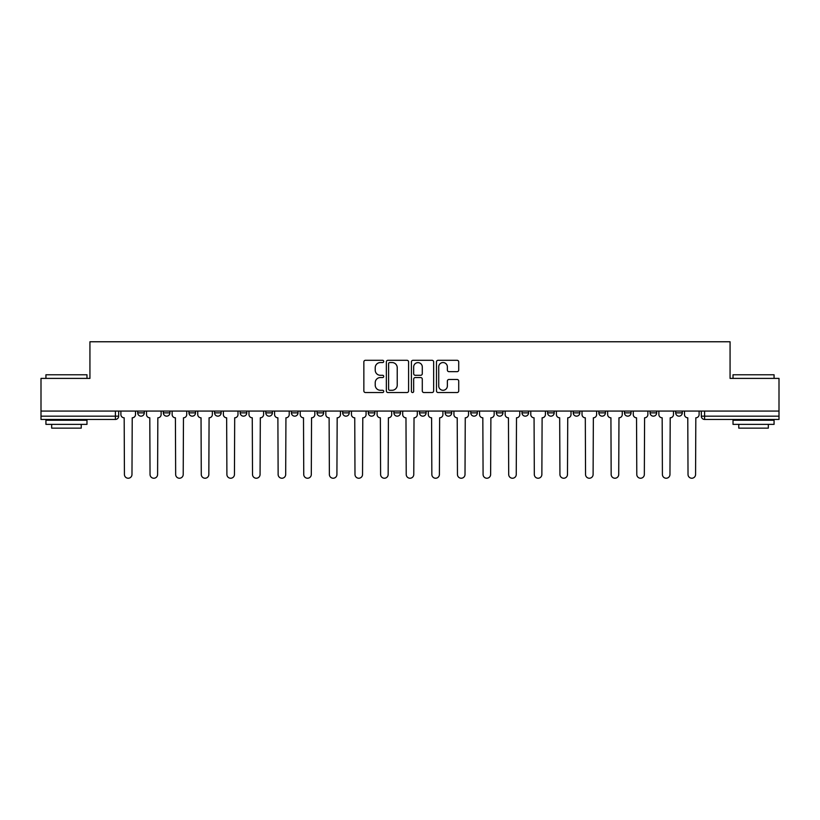 <?xml version="1.0" encoding="UTF-8"?>
<svg xmlns="http://www.w3.org/2000/svg" width="820" height="820" viewBox="0 0 820 820"><rect width="100%" height="100%" fill="white"/><g stroke="black" fill="none" stroke-linecap="round" stroke-linejoin="round"><path stroke-width="1.23" d="M383.729 361.425A1.127 1.127 0 0 0 382.602 360.298L365.474 360.298A1.609 1.609 0 0 0 363.854 361.907L363.854 390.925A1.609 1.609 0 0 0 365.474 392.534L382.602 392.534A1.127 1.127 0 0 0 383.729 391.406A1.127 1.127 0 0 0 382.602 390.279L380.377 390.279A5.156 5.156 0 0 1 375.222 385.123L375.222 382.704A5.156 5.156 0 0 1 380.377 377.548L382.602 377.548A1.127 1.127 0 0 0 383.729 376.421A1.127 1.127 0 0 0 382.602 375.293L380.377 375.293A5.156 5.156 0 0 1 375.222 370.127L375.222 367.708A5.156 5.156 0 0 1 380.377 362.553L382.602 362.553A1.127 1.127 0 0 0 383.729 361.425M650.086 412.87L650.086 411.066L650.086 412.87A3.28 3.28 0 0 0 653.376 416.16A3.28 3.28 0 0 1 650.086 412.87L656.656 412.87A3.28 3.28 0 0 1 653.376 416.16A3.28 3.28 0 0 0 656.656 412.87L656.656 411.066L656.656 412.87M419.522 411.066L419.522 412.87L426.092 412.87A3.28 3.28 0 0 1 422.812 416.16A3.28 3.28 0 0 1 419.522 412.87L419.522 411.066M342.668 411.066L342.668 412.87L349.238 412.87A3.28 3.28 0 0 1 345.958 416.16A3.28 3.28 0 0 1 342.668 412.87L342.668 411.066M291.438 411.066L291.438 412.87L297.998 412.87A3.28 3.28 0 0 1 294.718 416.16A3.28 3.28 0 0 1 291.438 412.87L291.438 411.066M265.813 411.066L265.813 412.87L272.383 412.87A3.28 3.28 0 0 1 269.103 416.16A3.28 3.28 0 0 1 265.813 412.87L265.813 411.066M214.584 411.066L214.584 412.87L221.144 412.87A3.28 3.28 0 0 1 217.864 416.16A3.28 3.28 0 0 1 214.584 412.87L214.584 411.066M457.109 371.665A1.609 1.609 0 0 0 458.718 370.045L458.718 361.907A1.609 1.609 0 0 0 457.109 360.298L438.085 360.298A1.609 1.609 0 0 0 436.476 361.907L436.476 390.925A1.609 1.609 0 0 0 438.085 392.534L457.109 392.534A1.609 1.609 0 0 0 458.718 390.925L458.718 381.095A1.609 1.609 0 0 0 457.109 379.476L448.97 379.476A1.609 1.609 0 0 0 447.361 381.095L447.361 385.964A4.315 4.315 0 0 1 443.046 390.279A4.315 4.315 0 0 1 438.731 385.964L438.731 366.868A4.315 4.315 0 0 1 443.046 362.553A4.315 4.315 0 0 1 447.361 366.868L447.361 370.045A1.609 1.609 0 0 0 448.97 371.665L457.109 371.665M41 411.066L41 378.389L89.933 378.389L89.933 341.766L730.066 341.766L730.066 378.389L779 378.389L779 411.066L41 411.066L41 416.16L118.674 416.16L118.674 411.066L118.674 416.16A3.28 3.28 0 0 1 115.394 419.44L41 419.44L41 416.16M408.585 361.907A1.609 1.609 0 0 0 406.976 360.298L387.952 360.298A1.609 1.609 0 0 0 386.343 361.907L386.343 390.925A1.609 1.609 0 0 0 387.952 392.534L406.976 392.534A1.609 1.609 0 0 0 408.585 390.925L408.585 361.907M413.024 360.298L432.048 360.298A1.609 1.609 0 0 1 433.657 361.907L433.657 390.925A1.609 1.609 0 0 1 432.048 392.534L423.899 392.534A1.609 1.609 0 0 1 422.29 390.925L422.29 379.158A1.609 1.609 0 0 0 420.68 377.548L415.279 377.548A1.609 1.609 0 0 0 413.669 379.158L413.669 391.406A1.127 1.127 0 0 1 412.542 392.534A1.127 1.127 0 0 1 411.414 391.406L411.414 361.907A1.609 1.609 0 0 1 413.024 360.298M701.325 411.066L701.325 416.16L779 416.16L779 419.44L704.605 419.44A3.28 3.28 0 0 1 701.325 416.16M779 411.066L779 416.16M675.711 411.066L675.711 412.87L682.271 412.87L682.271 411.066L682.271 412.87A3.28 3.28 0 0 1 678.991 416.16A3.28 3.28 0 0 1 675.711 412.87A3.28 3.28 0 0 0 678.991 416.16M624.471 411.066L624.471 412.87L631.041 412.87L631.041 411.066L631.041 412.87A3.28 3.28 0 0 1 627.751 416.16A3.28 3.28 0 0 1 624.471 412.87A3.28 3.28 0 0 0 627.751 416.16M605.416 412.87L605.416 411.066L605.416 412.87A3.28 3.28 0 0 1 602.136 416.16A3.28 3.28 0 0 1 598.856 412.87L605.416 412.87A3.28 3.28 0 0 1 602.136 416.16M598.856 411.066L598.856 412.87M579.801 411.066L579.801 412.87A3.28 3.28 0 0 1 576.521 416.16A3.28 3.28 0 0 1 573.231 412.87L579.801 412.87A3.28 3.28 0 0 1 576.521 416.16M573.231 411.066L573.231 412.87M554.187 411.066L554.187 412.87A3.28 3.28 0 0 1 550.896 416.16A3.28 3.28 0 0 1 547.616 412.87L554.187 412.87M547.616 411.066L547.616 412.87M528.562 411.066L528.562 412.87A3.28 3.28 0 0 1 525.282 416.16A3.28 3.28 0 0 1 522.002 412.87L528.562 412.87M522.002 411.066L522.002 412.87M502.947 411.066L502.947 412.87A3.28 3.28 0 0 1 499.667 416.16A3.28 3.28 0 0 1 496.377 412.87L502.947 412.87M496.377 411.066L496.377 412.87M477.332 411.066L477.332 412.87A3.28 3.28 0 0 1 474.042 416.16A3.28 3.28 0 0 1 470.762 412.87A3.28 3.28 0 0 0 474.042 416.16M470.762 411.066L470.762 412.87L477.332 412.87M451.707 411.066L451.707 412.87A3.28 3.28 0 0 1 448.427 416.16A3.28 3.28 0 0 1 445.147 412.87A3.28 3.28 0 0 0 448.427 416.16M445.147 411.066L445.147 412.87L451.707 412.87M426.092 411.066L426.092 412.87A3.28 3.28 0 0 1 422.812 416.16M400.478 411.066L400.478 412.87A3.28 3.28 0 0 1 397.187 416.16A3.28 3.28 0 0 1 393.907 412.87L400.478 412.87M393.907 411.066L393.907 412.87M374.853 411.066L374.853 412.87A3.28 3.28 0 0 1 371.573 416.16A3.28 3.28 0 0 1 368.293 412.87L374.853 412.87L374.853 411.066M368.293 411.066L368.293 412.87M349.238 411.066L349.238 412.87M323.623 411.066L323.623 412.87A3.28 3.28 0 0 1 320.333 416.16A3.28 3.28 0 0 1 317.053 412.87L323.623 412.87L323.623 411.066M317.053 411.066L317.053 412.87M297.998 411.066L297.998 412.87L297.998 411.066M272.383 412.87L272.383 411.066L272.383 412.87A3.28 3.28 0 0 1 269.103 416.16M246.769 411.066L246.769 412.87A3.28 3.28 0 0 1 243.478 416.16A3.28 3.28 0 0 1 240.198 412.87A3.28 3.28 0 0 0 243.478 416.16A3.28 3.28 0 0 0 246.769 412.87L246.769 411.066M240.198 411.066L240.198 412.87L246.769 412.87M221.144 411.066L221.144 412.87M195.529 411.066L195.529 412.87A3.28 3.28 0 0 1 192.249 416.16A3.28 3.28 0 0 1 188.959 412.87A3.28 3.28 0 0 0 192.249 416.16A3.28 3.28 0 0 0 195.529 412.87L188.959 412.87L188.959 411.066M163.344 411.066L163.344 412.87L169.914 412.87L169.914 411.066L169.914 412.87A3.28 3.28 0 0 1 166.624 416.16A3.28 3.28 0 0 1 163.344 412.87A3.28 3.28 0 0 0 166.624 416.16M137.729 411.066L137.729 412.87L144.289 412.87L144.289 411.066L144.289 412.87A3.28 3.28 0 0 1 141.009 416.16A3.28 3.28 0 0 1 137.729 412.87A3.28 3.28 0 0 0 141.009 416.16M115.394 411.066L115.394 419.44A3.28 3.28 0 0 0 118.674 416.16M389.726 362.553A1.127 1.127 0 0 0 388.598 363.68L388.598 389.151A1.127 1.127 0 0 0 389.726 390.279L392.062 390.279A5.156 5.156 0 0 0 397.228 385.123L397.228 367.708A5.156 5.156 0 0 0 392.062 362.553L389.726 362.553M422.29 366.95A4.315 4.315 0 0 0 417.974 362.635A4.315 4.315 0 0 0 413.669 366.95L413.669 373.674A1.609 1.609 0 0 0 415.279 375.293L420.68 375.293A1.609 1.609 0 0 0 422.29 373.674L422.29 366.95M120.888 411.066L120.888 414.52A3.28 3.28 0 0 0 124.179 417.8L124.425 474.452A3.772 3.772 0 0 0 128.197 478.234A3.772 3.772 0 0 0 131.979 474.452L132.225 417.8A3.28 3.28 0 0 0 135.505 414.52L135.505 411.066M146.513 411.066L146.513 414.52A3.28 3.28 0 0 0 149.793 417.8L150.039 474.452A3.772 3.772 0 0 0 153.822 478.234A3.772 3.772 0 0 0 157.594 474.452L157.84 417.8A3.28 3.28 0 0 0 161.13 414.52L161.13 411.066M172.128 411.066L172.128 414.52A3.28 3.28 0 0 0 175.408 417.8L175.664 474.452A3.772 3.772 0 0 0 179.436 478.234A3.772 3.772 0 0 0 183.208 474.452L183.465 417.8A3.28 3.28 0 0 0 186.745 414.52L186.745 411.066M45.93 374.771L86.981 374.771L45.93 374.771L45.93 378.389M86.981 424.37L45.93 424.37L45.93 420.26L86.981 420.26L86.981 424.37M81.231 424.37L81.231 428.142L51.67 428.142L51.67 424.37M733.018 374.771L774.07 374.771L733.018 374.771L733.018 378.389M774.07 424.37L733.018 424.37L733.018 420.26L774.07 420.26L774.07 424.37M768.33 424.37L768.33 428.142L738.769 428.142L738.769 424.37M197.743 411.066L197.743 414.52A3.28 3.28 0 0 0 201.033 417.8L201.279 474.452A3.772 3.772 0 0 0 205.051 478.234A3.772 3.772 0 0 0 208.833 474.452L209.079 417.8A3.28 3.28 0 0 0 212.359 414.52L212.359 411.066M223.368 411.066L223.368 414.52A3.28 3.28 0 0 0 226.648 417.8L226.894 474.452A3.772 3.772 0 0 0 230.676 478.234A3.772 3.772 0 0 0 234.448 474.452L234.694 417.8A3.28 3.28 0 0 0 237.984 414.52L237.984 411.066M248.983 411.066L248.983 414.52A3.28 3.28 0 0 0 252.263 417.8L252.519 474.452A3.772 3.772 0 0 0 256.291 478.234A3.772 3.772 0 0 0 260.063 474.452L260.319 417.8A3.28 3.28 0 0 0 263.599 414.52L263.599 411.066M274.597 411.066L274.597 414.52A3.28 3.28 0 0 0 277.888 417.8L278.134 474.452A3.772 3.772 0 0 0 281.906 478.234A3.772 3.772 0 0 0 285.688 474.452L285.934 417.8A3.28 3.28 0 0 0 289.214 414.52L289.214 411.066M300.222 411.066L300.222 414.52A3.28 3.28 0 0 0 303.502 417.8L303.748 474.452A3.772 3.772 0 0 0 307.531 478.234A3.772 3.772 0 0 0 311.303 474.452L311.549 417.8A3.28 3.28 0 0 0 314.839 414.52L314.839 411.066M325.837 411.066L325.837 414.52A3.28 3.28 0 0 0 329.117 417.8L329.373 474.452A3.772 3.772 0 0 0 333.145 478.234A3.772 3.772 0 0 0 336.917 474.452L337.174 417.8A3.28 3.28 0 0 0 340.454 414.52L340.454 411.066M351.452 411.066L351.452 414.52A3.28 3.28 0 0 0 354.742 417.8L354.988 474.452A3.772 3.772 0 0 0 358.76 478.234A3.772 3.772 0 0 0 362.542 474.452L362.788 417.8A3.28 3.28 0 0 0 366.068 414.52L366.068 411.066M377.077 411.066L377.077 414.52A3.28 3.28 0 0 0 380.357 417.8L380.603 474.452A3.772 3.772 0 0 0 384.385 478.234A3.772 3.772 0 0 0 388.157 474.452L388.403 417.8A3.28 3.28 0 0 0 391.693 414.52L391.693 411.066M402.692 411.066L402.692 414.52A3.28 3.28 0 0 0 405.972 417.8L406.228 474.452A3.772 3.772 0 0 0 410 478.234A3.772 3.772 0 0 0 413.772 474.452L414.028 417.8A3.28 3.28 0 0 0 417.308 414.52L417.308 411.066M428.306 411.066L428.306 414.52A3.28 3.28 0 0 0 431.597 417.8L431.843 474.452A3.772 3.772 0 0 0 435.615 478.234A3.772 3.772 0 0 0 439.397 474.452L439.643 417.8A3.28 3.28 0 0 0 442.923 414.52L442.923 411.066M453.931 411.066L453.931 414.52A3.28 3.28 0 0 0 457.211 417.8L457.457 474.452A3.772 3.772 0 0 0 461.24 478.234A3.772 3.772 0 0 0 465.012 474.452L465.258 417.8A3.28 3.28 0 0 0 468.548 414.52L468.548 411.066M479.546 411.066L479.546 414.52A3.28 3.28 0 0 0 482.826 417.8L483.082 474.452A3.772 3.772 0 0 0 486.854 478.234A3.772 3.772 0 0 0 490.626 474.452L490.883 417.8A3.28 3.28 0 0 0 494.163 414.52L494.163 411.066M505.161 411.066L505.161 414.52A3.28 3.28 0 0 0 508.451 417.8L508.697 474.452A3.772 3.772 0 0 0 512.469 478.234A3.772 3.772 0 0 0 516.251 474.452L516.497 417.8A3.28 3.28 0 0 0 519.778 414.52L519.778 411.066M530.786 411.066L530.786 414.52A3.28 3.28 0 0 0 534.066 417.8L534.312 474.452A3.772 3.772 0 0 0 538.094 478.234A3.772 3.772 0 0 0 541.866 474.452L542.112 417.8A3.28 3.28 0 0 0 545.403 414.52L545.403 411.066M556.401 411.066L556.401 414.52A3.28 3.28 0 0 0 559.681 417.8L559.937 474.452A3.772 3.772 0 0 0 563.709 478.234A3.772 3.772 0 0 0 567.481 474.452L567.737 417.8A3.28 3.28 0 0 0 571.017 414.52L571.017 411.066M582.015 411.066L582.015 414.52A3.28 3.28 0 0 0 585.306 417.8L585.552 474.452A3.772 3.772 0 0 0 589.324 478.234A3.772 3.772 0 0 0 593.106 474.452L593.352 417.8A3.28 3.28 0 0 0 596.632 414.52L596.632 411.066M607.64 411.066L607.64 414.52A3.28 3.28 0 0 0 610.92 417.8L611.166 474.452A3.772 3.772 0 0 0 614.949 478.234A3.772 3.772 0 0 0 618.721 474.452L618.967 417.8A3.28 3.28 0 0 0 622.257 414.52L622.257 411.066M633.255 411.066L633.255 414.52A3.28 3.28 0 0 0 636.535 417.8L636.791 474.452A3.772 3.772 0 0 0 640.563 478.234A3.772 3.772 0 0 0 644.335 474.452L644.592 417.8A3.28 3.28 0 0 0 647.872 414.52L647.872 411.066M658.87 411.066L658.87 414.52A3.28 3.28 0 0 0 662.16 417.8L662.406 474.452A3.772 3.772 0 0 0 666.178 478.234A3.772 3.772 0 0 0 669.96 474.452L670.207 417.8A3.28 3.28 0 0 0 673.486 414.52L673.486 411.066M684.495 411.066L684.495 414.52A3.28 3.28 0 0 0 687.775 417.8L688.021 474.452A3.772 3.772 0 0 0 691.803 478.234A3.772 3.772 0 0 0 695.575 474.452L695.821 417.8A3.28 3.28 0 0 0 699.111 414.52L699.111 411.066M704.605 411.066L704.605 419.44M86.981 378.389L86.981 374.771M77.623 420.26L77.623 419.44M55.288 420.26L55.288 419.44M774.07 378.389L774.07 374.771M764.711 420.26L764.711 419.44M742.377 420.26L742.377 419.44"/></g></svg>
